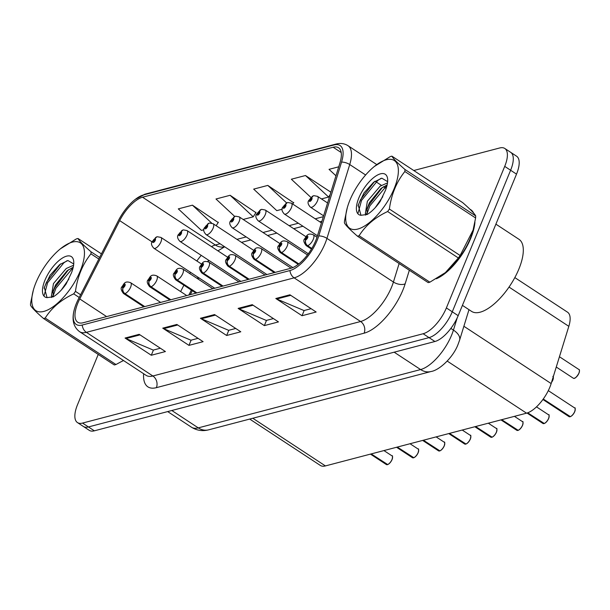 <?xml version="1.0" encoding="UTF-8"?>
<svg xmlns="http://www.w3.org/2000/svg" width="610" height="610" viewBox="0 0 610 610"><rect width="100%" height="100%" fill="white"/><g stroke="black" fill="none" stroke-linecap="round" stroke-linejoin="round"><path stroke-width="0.91" d="M514.832 277.596L567.529 312.19A25.879 10.774 123.3 0 1 568.825 326.335L551.158 383.568A25.879 10.774 123.3 0 1 549.793 387.35A25.879 10.774 123.3 0 1 526.544 413.176L325.42 465.926A25.879 10.774 123.3 0 1 320.334 465.438L249.703 419.07M208.94 260.432A34.503 14.365 -56.7 0 0 208.018 261.721M198.883 277.809L198.212 279.128M192.302 290.726L190.297 294.645M470.691 238.426A41.404 17.233 -56.7 0 0 474.923 222.07A41.404 17.233 -56.7 0 1 470.691 238.426A41.404 17.233 -56.7 0 1 436.31 278.778A41.404 17.233 -56.7 0 0 470.691 238.426M473.589 213.02A41.404 17.233 -56.7 0 0 470.806 209.748A41.404 17.233 -56.7 0 0 470.036 209.306A41.404 17.233 -56.7 0 1 470.806 209.748A41.404 17.233 -56.7 0 1 473.589 213.02M315.713 240.714A27.602 11.491 123.3 0 1 290.917 268.255L83.181 322.743A27.602 11.491 123.3 0 1 77.752 322.225A27.602 11.491 123.3 0 1 79.75 298.946L119.674 220.614A27.602 11.491 123.3 0 1 142.557 197.228L333.151 147.239A27.602 11.491 123.3 0 1 338.573 147.757A27.602 11.491 123.3 0 1 339.961 162.839L317.169 236.68A27.602 11.491 123.3 0 1 315.713 240.714M317.177 240.332A30.279 12.604 -56.7 0 0 318.778 235.902L341.562 162.069A30.279 12.604 -56.7 0 0 334.089 144.951L143.502 194.941A30.279 12.604 -56.7 0 0 135.275 199.379A30.279 12.604 -56.7 0 0 118.401 220.599L78.469 298.923A30.279 12.604 -56.7 0 0 74.199 309.91A30.279 12.604 -56.7 0 0 82.236 325.031L289.971 270.543A30.279 12.604 -56.7 0 0 317.177 240.332M504.783 148.459L516.586 156.206A25.879 10.774 -56.7 0 1 516.517 174.132L458.171 315.675A25.879 10.774 -56.7 0 1 434.922 341.501L94.352 430.82A25.879 10.774 -56.7 0 1 89.266 430.34L83.364 426.459A25.879 10.774 -56.7 0 0 88.45 426.947L429.028 337.627A25.879 10.774 -56.7 0 0 452.269 311.801L510.616 170.251A25.879 10.774 -56.7 0 0 510.684 152.332A25.879 10.774 -56.7 0 1 510.616 170.251L452.269 311.801A25.879 10.774 -56.7 0 1 429.028 337.627L88.45 426.947A25.879 10.774 -56.7 0 1 83.364 426.459L77.462 422.585A25.879 10.774 -56.7 0 0 82.548 423.073L423.126 333.746A25.879 10.774 -56.7 0 0 446.375 307.928L504.714 166.377A25.879 10.774 -56.7 0 0 504.783 148.459A25.879 10.774 -56.7 0 0 499.697 147.971L413.771 170.51M160.354 348.226L153.247 350.087L126.011 338.55A6.901 5.696 -104.7 0 1 125.065 338.039L151.288 355.256L165.417 351.551L139.194 334.333L125.065 338.039M153.438 350.041L151.288 355.256M198.037 338.344L190.93 340.205L163.694 328.668A6.901 5.696 -104.7 0 1 162.748 328.157L188.97 345.374L203.107 341.669L176.877 324.451L162.748 328.157M191.121 340.159L188.97 345.374M311.092 308.69L303.986 310.551L276.749 299.014A6.901 5.696 -104.7 0 1 275.804 298.503L302.026 315.721L316.155 312.015L289.933 294.798L275.804 298.503M304.176 310.505L302.026 315.721M273.41 318.572L266.303 320.441L239.067 308.896A6.901 5.696 -104.7 0 1 238.113 308.393L264.344 325.61L278.473 321.905L252.25 304.68L238.113 308.393M266.494 320.387L264.344 325.61M235.719 328.462L228.62 330.323L201.376 318.778A6.901 5.696 -104.7 0 1 200.431 318.275L226.653 335.492L240.79 331.787L214.567 314.569L200.431 318.275M228.811 330.269L226.653 335.492M122.397 361.105A41.404 17.233 -56.7 0 0 123.586 360.571A41.404 17.233 -56.7 0 1 122.397 361.105M98.24 354.418L77.531 404.666A25.879 10.774 -56.7 0 0 77.462 422.585M218.212 222.505L192.432 205.173L178.303 208.879L201.422 230.405L203.9 229.756M330.894 192.203L305.488 175.52L291.351 179.226L310.856 197.381M338.741 166.804L329.034 169.344L335.965 175.794M255.895 212.623L230.115 195.291L215.986 198.997L234.751 216.466M293.578 202.741L267.798 185.409L253.668 189.115L276.787 210.641L282.186 209.222M292.739 204.06L293.761 202.451M267.798 185.409L286.616 202.916M321.44 198.929L328.607 197.045L330.155 194.605M305.488 175.52L328.607 197.045M243.154 219.463L253.242 216.817L256.078 212.333M230.115 195.291L253.242 216.817M216.169 225.723L218.395 222.223M192.432 205.173L211.678 223.092M570.022 416.775L569.023 416.63A5.177 2.158 -56.7 0 0 569.923 416.752L570.129 416.668M575.222 409.096A5.002 2.082 123.3 0 1 574.727 411.674A5.002 2.082 123.3 0 1 570.358 416.63L543.258 399.024M311.824 248.445L307.631 245.693A4.316 3.485 -107.8 0 1 305.77 239.882A2.158 0.9 -56.7 0 0 307.654 237.748A2.158 0.9 -56.7 0 0 307.234 236.215A2.158 0.9 -56.7 0 0 305.297 238.365A2.158 0.9 -56.7 0 0 305.663 239.913L306.006 238.182L306.952 237.336L305.77 239.882M305.663 239.913A4.316 3.629 78.7 0 0 307.326 245.769A6.466 2.692 123.3 0 1 306.205 245.617L311.451 249.063M311.702 248.651L307.326 245.769M569.923 416.752L543.152 399.176M313.624 195.749A4.316 3.485 72.2 0 0 313.349 195.825A4.316 3.485 72.2 0 0 311.397 197.777A2.158 0.9 -56.7 0 0 309.506 199.912A2.158 0.9 -56.7 0 0 309.926 201.445A2.158 0.9 -56.7 0 0 311.862 199.295A2.158 0.9 -56.7 0 0 311.496 197.747L311.161 199.478L310.215 200.324L311.397 197.777M311.496 197.747A4.316 3.629 -101.3 0 1 313.929 195.673L317.513 196.351A6.466 2.692 123.3 0 1 317.497 200.827A6.466 2.692 123.3 0 1 310.414 207.164C307.951 204.502 307.417 202.261 308.797 200.423L313.349 195.825M543.922 423.622L542.93 423.477A5.177 2.158 -56.7 0 0 543.823 423.599L544.036 423.508M549.13 415.944A5.002 2.082 123.3 0 1 548.634 418.521A5.002 2.082 123.3 0 1 544.257 423.477L527.726 412.802M298.824 263.886L281.538 252.532A4.316 3.485 -107.8 0 1 279.67 246.73A2.158 0.9 -56.7 0 0 281.553 244.595A2.158 0.9 -56.7 0 0 281.141 243.054A2.158 0.9 -56.7 0 0 279.205 245.212A2.158 0.9 -56.7 0 0 279.571 246.753L279.906 245.022L280.852 244.175L279.67 246.73M279.571 246.753A4.316 3.629 78.7 0 0 281.225 252.616A6.466 2.692 123.3 0 1 280.104 252.464L298.221 264.359M298.625 264.038L281.225 252.616M543.823 423.599L527.497 412.878M517.829 430.462L516.83 430.317A5.177 2.158 -56.7 0 0 517.73 430.446L517.936 430.355M523.029 422.791A5.002 2.082 123.3 0 1 522.534 425.361A5.002 2.082 123.3 0 1 518.164 430.317L501.695 419.695M275.224 272.373L255.437 259.38A4.316 3.485 -107.8 0 1 253.577 253.569A2.158 0.9 -56.7 0 0 255.46 251.434A2.158 0.9 -56.7 0 0 255.041 249.902A2.158 0.9 -56.7 0 0 253.104 252.052A2.158 0.9 -56.7 0 0 253.47 253.6L253.813 251.869L254.759 251.023L253.577 253.569M253.47 253.6A4.316 3.629 78.7 0 0 255.132 259.463A6.466 2.692 123.3 0 1 254.012 259.303L274.286 272.617M274.919 272.457L255.132 259.463M517.73 430.446L501.45 419.756M491.729 437.309L490.737 437.164A5.177 2.158 -56.7 0 0 491.629 437.286L491.843 437.195M496.936 429.631A5.002 2.082 123.3 0 1 496.441 432.208A5.002 2.082 123.3 0 1 492.064 437.164L475.602 426.535M249.132 279.22L229.345 266.227A4.316 3.485 -107.8 0 1 227.477 260.417A2.158 0.9 -56.7 0 0 229.36 258.282A2.158 0.9 -56.7 0 0 228.948 256.749A2.158 0.9 -56.7 0 0 227.012 258.899A2.158 0.9 -56.7 0 0 227.377 260.447L227.713 258.716L228.658 257.87L227.477 260.417M227.377 260.447A4.316 3.629 78.7 0 0 229.032 266.303A6.466 2.692 123.3 0 1 227.911 266.151L248.194 279.464M248.819 279.296L229.032 266.303M491.629 437.286L475.358 426.603M465.636 444.156L464.637 444.004A5.177 2.158 -56.7 0 0 465.537 444.133L465.743 444.042M470.836 436.478A5.002 2.082 123.3 0 1 470.341 439.047A5.002 2.082 123.3 0 1 465.971 444.011L449.501 433.382M223.031 286.06L203.244 273.066A4.316 3.485 -107.8 0 1 201.384 267.264A2.158 0.9 -56.7 0 0 203.267 265.121A2.158 0.9 -56.7 0 0 202.848 263.589A2.158 0.9 -56.7 0 0 200.911 265.739A2.158 0.9 -56.7 0 0 201.277 267.287L201.62 265.556L202.566 264.709L201.384 267.264M201.277 267.287A4.316 3.629 78.7 0 0 202.939 273.15A6.466 2.692 123.3 0 1 201.819 272.99L222.093 286.303M222.726 286.143L202.939 273.15M465.537 444.133L449.257 433.443M287.531 202.596A4.316 3.485 72.2 0 0 287.257 202.665A4.316 3.485 72.2 0 0 285.297 204.617A2.158 0.9 -56.7 0 0 283.414 206.76A2.158 0.9 -56.7 0 0 283.833 208.292A2.158 0.9 -56.7 0 0 285.77 206.142A2.158 0.9 -56.7 0 0 285.404 204.594L285.061 206.325L284.115 207.171L285.297 204.617M285.404 204.594A4.316 3.629 -101.3 0 1 287.836 202.52L291.42 203.191A6.466 2.692 123.3 0 1 291.405 207.674A6.466 2.692 123.3 0 1 284.321 214.011C281.858 211.35 281.317 209.1 282.704 207.263L287.257 202.665M261.431 209.436A4.316 3.485 72.2 0 0 261.156 209.512A4.316 3.485 72.2 0 0 259.204 211.464A2.158 0.9 -56.7 0 0 257.313 213.599A2.158 0.9 -56.7 0 0 257.733 215.139A2.158 0.9 -56.7 0 0 259.669 212.981A2.158 0.9 -56.7 0 0 259.303 211.441L258.968 213.172L258.022 214.011L259.204 211.464M259.303 211.441A4.316 3.629 -101.3 0 1 261.736 209.36L265.319 210.038A6.466 2.692 123.3 0 1 265.304 214.522A6.466 2.692 123.3 0 1 258.221 220.85C255.758 218.197 255.224 215.948 256.604 214.11L261.156 209.512M235.338 216.283A4.316 3.485 72.2 0 0 235.063 216.359A4.316 3.485 72.2 0 0 233.104 218.311A2.158 0.9 -56.7 0 0 231.22 220.446A2.158 0.9 -56.7 0 0 231.64 221.979A2.158 0.9 -56.7 0 0 233.577 219.829A2.158 0.9 -56.7 0 0 233.211 218.281L232.867 220.012L231.922 220.858L233.104 218.311M233.211 218.281A4.316 3.629 -101.3 0 1 235.643 216.207L239.227 216.878A6.466 2.692 123.3 0 1 239.212 221.361A6.466 2.692 123.3 0 1 232.128 227.698C229.665 225.037 229.124 222.787 230.511 220.957L235.063 216.359M462.418 305.366L471.614 311.405A43.127 17.957 -56.7 0 0 518.836 269.17A43.127 17.957 -56.7 0 0 518.957 239.295L495.892 224.152M386.313 159.774A40.542 16.874 -56.7 0 0 374.395 166.431A40.542 16.874 -56.7 0 0 347.288 207.728A40.542 16.874 -56.7 0 0 357.75 229.07A40.542 16.874 -56.7 0 0 394.167 188.62A40.542 16.874 -56.7 0 0 386.313 159.774M347.288 207.728L344.513 220.812A46.581 19.39 -56.7 0 0 344.414 222.856C345.603 225.227 349.942 229.665 357.445 236.169L428.197 282.621A46.581 19.39 -56.7 0 0 429.021 282.43A46.581 19.39 -56.7 0 0 429.867 282.186L445.422 272.579L458.362 257.977A46.581 19.39 -56.7 0 0 460.131 255.498L473.093 230.084L475.602 217.968A46.581 19.39 -56.7 0 0 475.693 215.925C474.542 213.591 470.203 209.154 462.662 202.612L391.91 156.16A46.581 19.39 -56.7 0 0 391.086 156.351A46.581 19.39 -56.7 0 0 390.248 156.595L374.395 166.431M357.445 236.169A46.581 19.39 -56.7 0 0 358.268 235.971A46.581 19.39 -56.7 0 0 359.115 235.734L429.867 282.186M387.502 182.901L380.16 186.164L367.373 201.262L365.352 213.53L367.464 214.323M382.798 196.702L375.241 207.659M387.152 184.86L380.975 188.49L369.454 202.627L367.09 208.567L367.045 214.323M380.518 173.827A24.103 10.034 -56.7 0 0 359.839 195.68A24.103 10.034 -56.7 0 0 360.967 215.284L367.266 214.445C371.726 211.678 375.996 207.392 380.076 201.582L385.367 190.526A24.103 10.034 -56.7 0 0 387.632 179.035A24.103 10.034 -56.7 0 0 380.518 173.827M387.64 181.65L381.837 178.196L373.549 182.306L363.964 192.966L358.215 205.135L360.967 215.284M445.521 272.502A40.542 16.874 -56.7 0 0 445.712 272.35A40.542 16.874 -56.7 0 0 472.826 231.053L473.093 230.084M475.602 217.968L404.849 171.517A46.581 19.39 -56.7 0 0 404.949 169.473L475.693 215.925M458.362 257.977L387.617 211.525A46.581 19.39 -56.7 0 0 389.378 209.047L460.131 255.498M387.617 211.525C374.982 217.473 365.481 225.547 359.115 235.734M404.849 171.517C396.53 181.91 391.376 194.415 389.378 209.047M391.91 156.16C393.061 158.493 397.407 162.931 404.949 169.473M387.06 185.249L369.858 205.867L366.877 213.958M381.044 178.333L377.75 180.491L361.532 200.4L358.07 213.088M382.371 187.438L368.821 205.189L366.74 210.175M365.71 213.858L365.489 215.155M374.54 181.544L360.495 199.722L358.017 205.928M72.399 242.101A40.542 16.874 -56.7 0 0 60.481 248.766A40.542 16.874 -56.7 0 0 33.375 290.055A40.542 16.874 -56.7 0 0 43.836 311.405A40.542 16.874 -56.7 0 0 80.253 270.947A40.542 16.874 -56.7 0 0 72.399 242.101M101.435 253.874L77.996 238.487A46.581 19.39 -56.7 0 0 77.173 238.685A46.581 19.39 -56.7 0 0 76.334 238.922L60.481 248.766M43.531 318.504A46.581 19.39 -56.7 0 0 44.355 318.306A46.581 19.39 -56.7 0 0 45.201 318.062L115.953 364.521A46.581 19.39 -56.7 0 1 115.107 364.757A46.581 19.39 -56.7 0 1 114.283 364.955L43.531 318.504C36.036 312 31.689 307.554 30.5 305.183A46.581 19.39 -56.7 0 1 30.599 303.139L33.375 290.055M73.589 265.236L66.246 268.499L53.459 283.589L51.438 295.865L53.55 296.658M68.884 279.037L61.328 289.994M73.238 267.195L67.062 270.825L55.541 284.962L53.177 290.901L53.131 296.658M66.604 256.154A24.103 10.034 -56.7 0 0 45.925 278.015A24.103 10.034 -56.7 0 0 47.054 297.619L53.36 296.773C57.813 294.005 62.083 289.719 66.162 283.917L71.462 272.861A24.103 10.034 -56.7 0 0 73.719 261.362A24.103 10.034 -56.7 0 0 66.604 256.154M73.726 263.977L67.923 260.531L59.635 264.633L50.05 275.293L44.301 287.462L47.054 297.619M115.953 364.521L123.456 360.487M98.812 259.021L90.936 253.844A46.581 19.39 -56.7 0 0 91.035 251.808L99.621 257.443M79.216 297.474L73.703 293.852A46.581 19.39 -56.7 0 0 75.465 291.374L80.604 294.744M73.703 293.852C61.069 299.807 51.568 307.875 45.201 318.062M90.936 253.844C82.617 264.237 77.462 276.749 75.465 291.374M77.996 238.487C79.155 240.82 83.494 245.266 91.035 251.808M73.154 267.577L55.945 288.202L52.971 296.292M67.13 260.661L63.836 262.826L47.618 282.735L44.156 295.415M68.457 269.765L54.908 287.516L52.826 292.503M51.797 296.193L51.575 297.482M60.626 263.878L46.581 282.049L44.103 288.255M439.536 450.996L438.544 450.851A5.177 2.158 -56.7 0 0 439.436 450.981L439.65 450.889M444.743 443.325A5.002 2.082 123.3 0 1 444.248 445.895A5.002 2.082 123.3 0 1 439.871 450.851L423.409 440.222M196.938 292.907L177.152 279.914A4.316 3.485 -107.8 0 1 175.283 274.103A2.158 0.9 -56.7 0 0 177.167 271.969A2.158 0.9 -56.7 0 0 176.755 270.436A2.158 0.9 -56.7 0 0 174.818 272.586A2.158 0.9 -56.7 0 0 175.184 274.134L175.52 272.403L176.465 271.557L175.283 274.103M175.184 274.134A4.316 3.629 78.7 0 0 176.839 279.998A6.466 2.692 123.3 0 1 175.718 279.837L196.001 293.151M196.626 292.983L176.839 279.998M439.436 450.981L423.165 440.29M413.443 457.843L412.444 457.698A5.177 2.158 -56.7 0 0 413.344 457.82L413.549 457.729M418.147 452.742A5.002 2.082 123.3 0 1 413.778 457.698L397.308 447.069M170.838 299.746L151.051 286.761A4.316 3.485 -107.8 0 1 149.191 280.951A2.158 0.9 -56.7 0 0 151.074 278.816A2.158 0.9 -56.7 0 0 150.655 277.275A2.158 0.9 -56.7 0 0 148.718 279.433A2.158 0.9 -56.7 0 0 149.084 280.974L149.427 279.243L150.373 278.404L149.191 280.951M149.084 280.974A4.316 3.629 78.7 0 0 150.746 286.837A6.466 2.692 123.3 0 1 149.625 286.685L169.9 299.998M170.533 299.83L150.746 286.837M413.344 457.82L397.064 447.138M387.342 464.683L386.351 464.538A5.177 2.158 -56.7 0 0 387.243 464.667L387.457 464.576M392.055 459.582A5.002 2.082 123.3 0 1 387.678 464.538L371.215 453.916M144.745 306.594L124.958 293.601A4.316 3.485 -107.8 0 1 123.09 287.798A2.158 0.9 -56.7 0 0 124.974 285.655A2.158 0.9 -56.7 0 0 124.562 284.123A2.158 0.9 -56.7 0 0 122.625 286.273A2.158 0.9 -56.7 0 0 122.991 287.821L123.327 286.09L124.272 285.244L123.09 287.798M122.991 287.821A4.316 3.629 78.7 0 0 124.646 293.685A6.466 2.692 123.3 0 1 123.525 293.524L143.807 306.838M144.433 306.677L124.646 293.685M387.243 464.667L370.971 453.977M209.238 223.13A4.316 3.485 72.2 0 0 208.963 223.199A4.316 3.485 72.2 0 0 207.011 225.151A2.158 0.9 -56.7 0 0 205.12 227.294A2.158 0.9 -56.7 0 0 205.54 228.826A2.158 0.9 -56.7 0 0 207.476 226.676A2.158 0.9 -56.7 0 0 207.11 225.128L206.775 226.859L205.829 227.705L207.011 225.151M207.11 225.128A4.316 3.629 -101.3 0 1 209.543 223.046L213.126 223.725A6.466 2.692 123.3 0 1 213.111 228.209A6.466 2.692 123.3 0 1 206.027 234.545C203.565 231.884 203.031 229.635 204.411 227.797L208.963 223.199M183.145 229.97A4.316 3.485 72.2 0 0 182.87 230.046A4.316 3.485 72.2 0 0 180.911 231.998A2.158 0.9 -56.7 0 0 179.027 234.133A2.158 0.9 -56.7 0 0 179.447 235.666A2.158 0.9 -56.7 0 0 181.383 233.516A2.158 0.9 -56.7 0 0 181.017 231.968L180.674 233.699L179.729 234.545L180.911 231.998M181.017 231.968A4.316 3.629 -101.3 0 1 183.45 229.894L187.034 230.572A6.466 2.692 123.3 0 1 187.018 235.048A6.466 2.692 123.3 0 1 179.935 241.385C177.472 238.723 176.93 236.482 178.318 234.644L182.87 230.046M157.044 236.817A4.316 3.485 72.2 0 0 156.77 236.886A4.316 3.485 72.2 0 0 154.818 238.845A2.158 0.9 -56.7 0 0 152.927 240.981A2.158 0.9 -56.7 0 0 153.346 242.513A2.158 0.9 -56.7 0 0 155.283 240.363A2.158 0.9 -56.7 0 0 154.917 238.815L154.582 240.546L153.636 241.392L154.818 238.845M154.917 238.815A4.316 3.629 -101.3 0 1 157.35 236.741L160.933 237.412A6.466 2.692 123.3 0 1 160.918 241.895A6.466 2.692 123.3 0 1 153.834 248.232C151.371 245.571 150.838 243.321 152.218 241.491L156.77 236.886M463.874 326.258L551.158 383.568M447.221 361.089L526.544 413.176M509.03 287.074L568.825 326.335M252.814 418.254L325.42 465.926M409.341 270.245L405.147 283.833A43.127 17.957 123.3 0 1 364.117 333.182L156.381 387.663A8.624 7.122 75.3 0 0 152.866 375.989L360.601 321.508A34.503 14.365 -56.7 0 0 391.597 287.074A34.503 14.365 -56.7 0 0 393.42 282.026L399.131 263.535M156.381 387.663A43.127 17.957 123.3 0 1 143.632 373.732M146.08 375.341A34.503 14.365 -56.7 0 0 152.866 375.989L86.384 332.343A34.503 14.365 123.3 0 1 79.605 331.695L146.24 375.44M334.089 144.951A8.624 7.122 75.3 0 1 335.988 144.074C340.471 142.923 344.475 143.464 347.997 145.691A34.503 14.365 123.3 0 1 349.728 164.547L326.945 238.38A34.503 14.365 123.3 0 1 325.122 243.428A34.503 14.365 123.3 0 1 294.127 277.855A8.624 7.122 -104.7 0 1 289.971 270.543M318.778 235.902A8.624 4.476 -162.8 0 1 326.945 238.38L393.42 282.026A8.624 4.476 17.2 0 0 405.147 283.833M143.502 194.941A8.624 7.122 -104.7 0 1 145.401 194.064L335.988 144.074M365.626 174.986L349.728 164.547A8.624 4.476 -162.8 0 0 341.562 162.069M82.236 325.031A8.624 7.122 75.3 0 0 86.384 332.343L294.127 277.855L360.601 321.508A8.624 7.122 75.3 0 1 364.117 333.182M82.548 423.073L94.352 430.82M423.126 333.746L434.922 341.501M446.375 307.928L458.171 315.675M504.714 166.377L516.517 174.132M375.051 181.178L381.387 185.333M383.469 186.698L386.138 188.452M142.557 197.228L215.33 245.006A27.602 11.491 -56.7 0 0 211.479 246.623M201.239 255.376A27.602 11.491 -56.7 0 0 196.87 261.004M119.674 220.614L152.065 241.888M79.75 298.946L106.62 316.59M190.465 272.281L189.794 273.6M183.884 285.198L180.636 291.565M333.151 147.239L341.204 152.53M323.346 216.68L315.21 218.815M298.366 223.229L289.117 225.654M272.266 230.077L263.017 232.501M246.173 236.924L236.924 239.349M220.073 243.764L215.33 245.006A15.524 12.818 75.3 0 0 224.663 246.775L217.93 250.862M201.376 318.778L215.391 315.111M239.067 308.896L253.074 305.221M276.749 299.014L290.756 295.339M163.694 328.668L177.701 324.993M126.011 338.55L140.018 334.875M171.822 410.507L198.273 427.877A17.255 14.236 75.3 0 0 208.727 429.814C202.589 431.407 196.839 430.546 191.494 427.229A34.503 14.365 -56.7 0 0 198.273 427.877L420.61 369.561A34.503 14.365 -56.7 0 0 451.613 335.126A34.503 14.365 -56.7 0 0 453.436 330.086L450.866 328.401M394.159 352.191L420.61 369.561A17.255 14.236 75.3 0 0 431.064 371.505L208.727 429.814M468.991 309.682L459.589 340.166A17.255 8.952 -162.8 0 0 453.436 330.086L457.195 317.886M570.167 416.691A5.177 2.158 -56.7 0 0 574.689 411.559A5.177 2.158 -56.7 0 0 574.704 407.976C575.36 407.35 575.375 408.578 574.757 411.651C573.575 414.159 572.081 415.845 570.274 416.706M317.002 237.229L313.304 234.797A6.466 2.692 123.3 0 1 313.288 239.28A6.466 2.692 123.3 0 1 307.631 245.693M573.24 378.177A5.177 2.158 -56.7 0 0 578.905 373.114A5.177 2.158 -56.7 0 0 578.92 369.523C579.614 369.393 579.63 370.621 578.966 373.198C574.742 380.251 573.4 378.108 573.24 378.177L556.267 367.037M578.943 373.221A5.002 2.082 123.3 0 1 574.475 378.208M579.431 370.651A5.002 2.082 123.3 0 1 578.959 373.167M544.074 423.538A5.177 2.158 -56.7 0 0 548.596 418.407A5.177 2.158 -56.7 0 0 548.611 414.823C549.259 414.198 549.282 415.418 548.664 418.498C547.483 420.999 545.988 422.684 544.181 423.553M307.432 254.927L287.211 241.644A6.466 2.692 123.3 0 1 287.188 246.127A6.466 2.692 123.3 0 1 281.538 252.532M517.974 430.378A5.177 2.158 -56.7 0 0 522.495 425.254A5.177 2.158 -56.7 0 0 522.511 421.662C523.166 421.037 523.182 422.265 522.564 425.338C521.382 427.846 519.888 429.531 518.081 430.401M291.13 268.202L261.111 248.491A6.466 2.692 123.3 0 1 261.095 252.967A6.466 2.692 123.3 0 1 255.437 259.38M491.881 437.225A5.177 2.158 -56.7 0 0 496.403 432.093A5.177 2.158 -56.7 0 0 496.418 428.51C497.066 427.884 497.089 429.112 496.471 432.185C495.289 434.694 493.795 436.379 491.988 437.24M265.037 275.041L235.018 255.331A6.466 2.692 123.3 0 1 234.995 259.814A6.466 2.692 123.3 0 1 229.345 266.227M465.781 444.065A5.177 2.158 -56.7 0 0 470.302 438.941A5.177 2.158 -56.7 0 0 470.318 435.357C470.973 434.732 470.989 435.952 470.371 439.032C469.189 441.533 467.695 443.218 465.887 444.088M238.937 281.889L208.917 262.178A6.466 2.692 123.3 0 1 208.902 266.661A6.466 2.692 123.3 0 1 203.244 273.066M551.6 382.15A5.177 2.158 -56.7 0 0 552.805 379.954A5.177 2.158 -56.7 0 0 553.217 376.896M552.843 380.068A5.002 2.082 123.3 0 1 551.516 382.409M553.339 377.491A5.002 2.082 123.3 0 1 552.866 380.007M439.688 450.912A5.177 2.158 -56.7 0 0 444.21 445.788A5.177 2.158 -56.7 0 0 444.225 442.197C444.873 441.571 444.896 442.799 444.278 445.872C443.096 448.38 441.602 450.066 439.795 450.927M212.844 288.736L182.825 269.025A6.466 2.692 123.3 0 1 182.802 273.501A6.466 2.692 123.3 0 1 177.152 279.914M413.588 457.759A5.177 2.158 -56.7 0 0 418.109 452.628A5.177 2.158 -56.7 0 0 418.125 449.044C418.78 448.419 418.796 449.646 418.178 452.719C416.996 455.22 415.501 456.905 413.694 457.774M418.643 450.165A5.002 2.082 123.3 0 1 418.17 452.681M186.744 295.575L156.724 275.865A6.466 2.692 123.3 0 1 156.709 280.348A6.466 2.692 123.3 0 1 151.051 286.761M387.495 464.599A5.177 2.158 -56.7 0 0 392.017 459.475A5.177 2.158 -56.7 0 0 392.032 455.891C392.68 455.266 392.703 456.486 392.077 459.566C390.903 462.067 389.409 463.752 387.602 464.622M392.55 457.012A5.002 2.082 123.3 0 1 392.077 459.528M160.651 302.423L130.631 282.712A6.466 2.692 123.3 0 1 130.609 287.196A6.466 2.692 123.3 0 1 124.958 293.601M135.275 199.379L145.401 194.064M74.199 309.91C71.66 319.792 73.459 327.051 79.605 331.695M347.997 145.691L376.774 164.586M321.927 221.27L319.8 221.827M302.957 226.241L293.7 228.674M276.856 233.089L267.607 235.513M250.763 239.936L241.507 242.361M208.689 260.272L207.636 261.591M197.937 277.184L197.266 278.503M191.357 290.101L188.841 295.026M459.589 340.166L458.14 344.177C453.238 357.529 439.2 370.316 431.064 371.505M191.494 427.229L167.674 411.59M574.704 407.976L548.298 390.636M313.304 234.797C307.112 232.517 306.761 236.207 304.588 238.876C303.193 240.188 303.734 242.437 306.205 245.617M569.023 416.63L542.923 399.489M323.605 215.826L310.414 207.164M327.578 202.955L317.513 196.351M578.92 369.523L559.439 356.736M548.611 414.823L536.495 406.87M287.211 241.644C281.019 239.356 280.661 243.054 278.495 245.716C277.1 247.035 277.634 249.284 280.104 252.464M542.93 423.477L527.032 413.039M522.511 421.662L514.421 416.355M261.111 248.491C254.919 246.204 254.568 249.902 252.395 252.563C251 253.882 251.541 256.124 254.012 259.303M516.83 430.317L500.947 419.886M496.418 428.51L488.328 423.203M235.018 255.331C228.826 253.051 228.468 256.741 226.302 259.41C224.907 260.722 225.441 262.971 227.911 266.151M490.737 437.164L474.847 426.733M470.318 435.357L462.228 430.042M208.917 262.178C202.726 259.89 202.375 263.589 200.202 266.25C198.807 267.569 199.348 269.818 201.819 272.99M464.637 444.004L448.754 433.58M551.509 382.455L552.874 380.045C553.537 377.46 553.514 376.24 552.82 376.37M317.452 235.765L284.321 214.011M321.424 222.894L291.42 203.191M308.317 253.745L258.221 220.85M305.885 236.672L265.319 210.038M292.869 267.584L232.128 227.698M279.792 243.512L239.227 216.878M366.869 214.629L365.817 213.935M52.956 296.956L51.903 296.269M444.225 442.197L436.135 436.89M182.825 269.025C176.633 266.738 176.275 270.436 174.109 273.097C172.714 274.416 173.248 276.658 175.718 279.837M438.544 450.851L422.654 440.42M418.125 449.044L410.034 443.729M156.724 275.865C150.533 273.585 150.182 277.275 148.009 279.937C146.613 281.256 147.155 283.505 149.625 286.685M412.444 457.698L396.561 447.267M392.032 455.891L383.942 450.576M130.631 282.712C124.44 280.425 124.082 284.123 121.916 286.784C120.521 288.103 121.054 290.352 123.525 293.524M386.351 464.538L370.461 454.114M266.951 274.546L206.027 234.545M253.691 250.359L213.126 223.725M240.858 281.385L179.935 241.385M227.599 257.207L187.034 230.572M214.758 288.233L153.834 248.232M201.498 264.046L160.933 237.412"/></g></svg>
